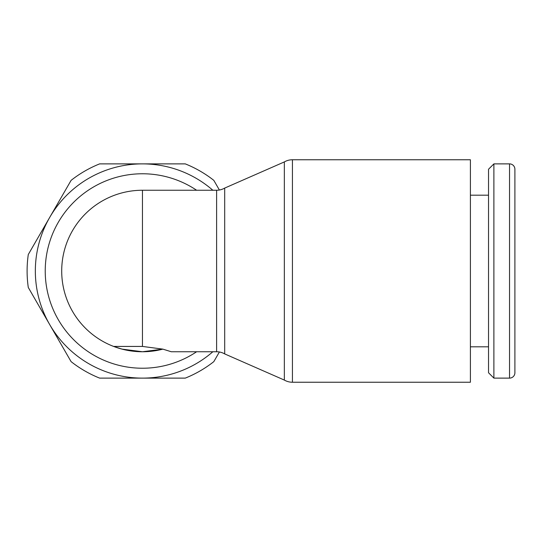 <?xml version="1.0" encoding="UTF-8"?>
<svg xmlns="http://www.w3.org/2000/svg" width="542" height="542" viewBox="0 0 542 542"><rect width="100%" height="100%" fill="white"/><g stroke="black" fill="none" stroke-linecap="round" stroke-linejoin="round"><path stroke-width="0.81" d="M292.423 159.761L470.402 159.761L470.402 382.239L292.423 382.239A16.152 16.152 0 0 1 284.347 380.077L284.347 161.922A16.152 16.152 0 0 1 292.423 159.761L292.423 382.239M142.641 190.249A80.751 80.751 0 0 0 61.707 271A80.751 80.751 0 0 1 142.458 190.249L216.617 190.249A16.152 16.152 0 0 0 224.693 188.088L224.693 353.912L284.347 380.077M142.458 346.426L142.458 190.249A80.751 80.751 0 0 0 113.617 346.426A80.751 80.751 0 0 1 61.707 271A80.751 80.751 0 0 0 162.851 349.136L142.458 351.751L122.058 349.129L113.617 346.426L142.458 346.426L162.844 349.129L171.299 351.751L216.617 351.751A16.152 16.152 0 0 1 224.693 353.912M509.541 378.12A5.359 5.359 0 0 0 514.9 372.761L514.9 169.239A5.359 5.359 0 0 0 509.541 163.88L509.541 378.12L493.891 378.12L493.891 163.88L509.541 163.88M493.891 163.88L488.532 169.239L488.532 372.761L493.891 378.12M28.286 254.523A115.358 115.358 0 0 0 28.286 287.477L49.688 324.556A107.12 107.12 0 0 1 49.688 217.444L28.286 254.523M212.843 351.751A107.12 107.12 0 0 1 49.688 324.556L71.097 361.636A115.358 115.358 0 0 0 99.64 378.12L185.276 378.12A115.358 115.358 0 0 0 213.819 361.636L219.388 351.988M219.388 190.012L213.819 180.364A115.358 115.358 0 0 0 185.276 163.88L99.64 163.88A115.358 115.358 0 0 0 71.097 180.364L49.688 217.444A107.12 107.12 0 0 1 212.843 190.249M216.617 190.249L216.617 351.751M196.617 351.751A97.228 97.228 0 0 1 45.23 271A97.228 97.228 0 0 1 196.617 190.249M470.402 346.805L488.532 346.805M470.402 195.195L488.532 195.195M224.693 188.088L284.347 161.922"/></g></svg>
